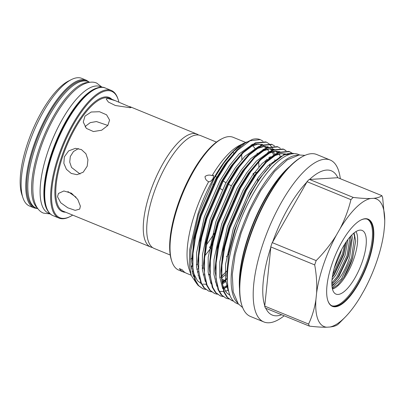 <?xml version="1.0" encoding="UTF-8"?>
<svg xmlns="http://www.w3.org/2000/svg" width="405" height="405" viewBox="0 0 405 405"><rect width="100%" height="100%" fill="white"/><g stroke="black" fill="none" stroke-linecap="round" stroke-linejoin="round"><path stroke-width="0.61" d="M101.964 87.318L100.202 86.599A68.334 24.153 112.3 0 0 47.922 151.475A68.334 24.153 112.3 0 0 48.438 213.081L50.2 213.805M99.326 87.541A68.334 24.153 112.3 0 0 51.683 153.014A68.334 24.153 112.3 0 0 48.473 211.795M89.692 82.296L87.905 81.567A68.334 24.153 112.3 0 0 35.63 146.443A68.334 24.153 112.3 0 0 36.141 208.048L37.928 208.777M88.705 82.458A68.334 24.153 112.3 0 0 39.386 147.982A68.334 24.153 112.3 0 0 37.336 207.973M237.659 303.011A80.63 28.502 -67.7 0 1 240.337 232.465A80.63 28.502 -67.7 0 1 298.176 155.135M238.585 304.19L237.183 303.613A80.63 28.502 -67.7 0 1 236.576 230.926A80.63 28.502 -67.7 0 1 298.262 154.371L299.665 154.943M216.462 142.089L200.379 135.503A61.013 21.566 112.3 0 0 153.703 193.438A61.013 21.566 112.3 0 0 154.158 248.442L170.242 255.023M80.079 174.039L71.538 167.462L69.731 162.096L70.308 156.497L73.462 151.536L78.464 148.544M198.561 135.012A61.013 21.566 112.3 0 0 196.916 134.085A61.013 21.566 112.3 0 0 150.24 192.021A61.013 21.566 112.3 0 0 150.695 247.025A61.013 21.566 112.3 0 0 152.513 247.521M115.283 100.678L131.195 107.467L130.187 107.72L115.384 105.513L108.368 102.05L106.206 98.962L107.33 98.364L115.283 100.678L109.436 98.283A61.013 21.566 112.3 0 0 62.755 156.214A61.013 21.566 112.3 0 0 63.21 211.223L150.695 247.025M57.52 196.769L58.436 193.458L63.863 190.968L71.472 193.215L77.73 199.381L80.372 206.12L79.709 209.091L75.178 210.357L67.802 207.811L60.73 202.758L57.52 196.769M87.197 166.217L83.222 172.181L77.056 174.687L71.239 173.436L66.415 169.32L63.853 163.326L64.344 156.867L68.642 150.888L75.421 148.341L81.41 149.577L85.916 153.723L87.941 159.747L87.197 166.217M118.903 102.197A68.298 24.143 112.3 0 0 118.139 99.448A68.298 24.143 112.3 0 0 91.935 99.493A68.298 24.143 112.3 0 0 59.363 156.153A68.298 24.143 112.3 0 0 70.237 216.493A68.298 24.143 112.3 0 0 72.733 215.055M118.139 99.448L117.875 98.673A68.966 24.376 112.3 0 0 111.289 90.452A68.966 24.376 112.3 0 0 58.528 155.93A68.966 24.376 112.3 0 0 59.044 218.108A68.966 24.376 112.3 0 0 69.503 216.862L70.237 216.493M89.323 82.144L86.412 80.266L81.78 78.373A68.966 24.376 112.3 0 0 71.32 79.618A68.966 24.376 112.3 0 0 29.018 143.856A68.966 24.376 112.3 0 0 22.948 197.812A68.966 24.376 112.3 0 0 29.535 206.034L34.167 207.927L37.559 208.631M71.32 79.618L68.399 81.096A66.293 23.434 112.3 0 0 27.737 142.844A66.293 23.434 112.3 0 0 21.9 194.709L22.948 197.812M84.979 116.103L91.206 112.013L99.503 111.724L106.581 114.812L109.588 120.077L107.831 125.459L101.655 130.213L93.433 131.549L86.351 128.385L83.263 122.042L84.979 116.103M85.121 126.983L85.723 126.046L90.259 122.629L96.446 121.551L107.831 125.459M214.134 233.412A61.013 21.566 -67.7 0 1 206.484 244.676M191.99 258.314A61.013 21.566 -67.7 0 1 190.487 259.073M350.786 236.014L351.115 240.266L348.265 256.633L338.944 276.397L334.889 281.409L331.857 283.94M331.892 284.993A29.236 10.333 -67.7 0 0 337.385 280.797C342.341 274.995 346.432 267.133 349.662 257.205L352.36 237.851L351.803 234.951M346.407 241.547L343.693 254.76L334.378 274.529L332.308 277.303M332.024 279.794L335.775 275.101L345.09 255.332L347.941 239.431M334.145 268.464L340.519 253.464L341.643 249.47M335.785 263.113A34.415 12.165 -67.7 0 1 360.911 230.136A34.415 12.165 -67.7 0 1 362.374 261.463A34.415 12.165 -67.7 0 1 334.97 293.514A34.415 12.165 -67.7 0 1 335.785 263.113M355.975 231.569A32.091 11.345 -67.7 0 1 353.955 258.441A32.091 11.345 -67.7 0 1 332.459 289.028M367.224 219.191A46.783 16.534 -67.7 0 1 367.148 261.169A46.783 16.534 -67.7 0 1 331.801 305.745M360.754 220.102A46.783 16.534 -67.7 0 1 367.664 219.348A46.783 16.534 -67.7 0 1 368.018 261.524A46.783 16.534 -67.7 0 1 332.227 305.937A46.783 16.534 -67.7 0 1 327.827 300.556M332.039 263.893A47.117 16.656 -67.7 0 1 360.936 220.006A47.117 16.656 -67.7 0 1 368.434 261.635A47.117 16.656 -67.7 0 1 345.966 300.718A47.117 16.656 -67.7 0 1 327.888 300.753A47.117 16.656 -67.7 0 1 332.039 263.893M376.873 261.109A68.961 24.376 112.3 0 0 383.874 232.475L384.558 225.848A68.961 24.376 112.3 0 0 384.75 220.553A68.961 24.376 112.3 0 0 373.749 198.318L370.534 198.516C365.842 198.612 360.06 198.248 353.2 197.417A78.19 27.636 112.3 0 0 350.933 199.66C348.508 209.674 344.898 219.323 340.109 228.602L336.216 235.432C330.551 244.443 323.863 252.831 316.163 260.602A78.19 27.636 112.3 0 0 314.7 264.895C316.467 274.651 317.1 284.037 316.599 293.053L315.915 299.68C314.569 308.423 312.123 316.548 308.585 324.061A78.19 27.636 112.3 0 0 309.39 326.111C316.219 326.936 322 327.306 326.724 327.21L329.938 327.012C333.806 326.577 336.509 325.686 338.043 324.334A78.19 27.636 112.3 0 0 339.972 322.441L345.252 317.059A68.961 24.376 112.3 0 0 360.364 296.921L364.257 290.096A68.961 24.376 112.3 0 0 376.873 261.109M242.079 306.028L241.82 305.254A86.827 30.689 -67.7 0 1 249.46 237.325A86.827 30.689 -67.7 0 1 302.717 156.452L303.446 156.082A87.495 30.927 112.3 0 0 249.784 237.578A87.495 30.927 112.3 0 0 242.079 306.028A87.495 30.927 112.3 0 0 250.437 316.457L263.873 321.955A87.495 30.927 -67.7 0 1 263.215 243.076A87.495 30.927 -67.7 0 1 330.151 160.005A87.495 30.927 -67.7 0 1 340.301 178.63M239.547 289.008A80.463 28.441 -67.7 0 1 248.503 235.776A80.463 28.441 -67.7 0 1 289.707 166.445M287.53 168.713A81.132 28.679 112.3 0 0 248.822 236.029A81.132 28.679 112.3 0 0 239.583 285.864M211.623 244.448A70.753 25.009 -67.7 0 1 209.446 247.587M192.076 265.751A70.753 25.009 -67.7 0 1 190.957 266.47M171.907 261.564L171.512 260.4A70.753 25.009 -67.7 0 1 177.744 205.046A70.753 25.009 -67.7 0 1 221.14 139.143L222.239 138.591A71.756 25.363 112.3 0 0 178.225 205.426A71.756 25.363 112.3 0 0 171.907 261.564A71.756 25.363 112.3 0 0 178.762 270.12L183.678 272.13A71.756 25.363 -67.7 0 1 179.339 268.611L182.235 269.796A71.756 25.363 -67.7 0 0 186.573 273.314L191.165 275.197M204.814 255.747A71.756 25.363 112.3 0 0 211.045 247.622M350.933 199.66L306.975 181.668L306.853 182.144A77.947 27.55 112.3 0 0 272.565 242.236L272.206 242.61A78.19 27.636 112.3 0 0 271.461 244.757A78.19 27.636 112.3 0 0 270.742 246.903L270.818 247.364A77.947 27.55 112.3 0 0 264.789 305.704L264.627 306.069A78.19 27.636 112.3 0 0 265.432 308.119L309.39 326.111M284.168 315.789A87.495 30.927 -67.7 0 1 263.873 321.955M265.807 308.271A77.947 27.55 112.3 0 0 281.632 314.751M209.01 274.448A71.756 25.363 112.3 0 0 209.512 274.129M226.471 256.795A71.756 25.363 112.3 0 0 228.552 253.874M226.729 271.046L225.2 272.712M223.96 274.003L221.555 276.342M220.973 276.878L219.839 277.891M196.967 284.026L191.261 275.481L189.267 264.116L189.732 249.531L197.777 214.397C208.251 182.564 227.701 152.083 242.747 143.826L246.731 141.968M244.053 143.117L239.244 145.552A71.756 25.363 112.3 0 0 212.124 175.608L213.622 175.35L213.187 178.24C211.395 180.964 209.881 182.118 208.641 181.713A71.756 25.363 112.3 0 0 195.235 212.387A71.756 25.363 112.3 0 0 188.917 268.525L191.261 275.481M193.119 275.42A71.756 25.363 112.3 0 0 193.433 275.689M258.866 167.078A71.756 25.363 112.3 0 0 258.689 161.853M257.398 154.143A71.756 25.363 112.3 0 0 257.048 152.999M255.175 148.832A71.756 25.363 112.3 0 0 252.35 145.562M251.515 144.97A71.756 25.363 112.3 0 0 251.201 144.782M243.942 143.841A71.756 25.363 112.3 0 0 241.699 144.484M208.712 181.764L208.641 181.713C206.226 180.554 205.031 178.802 205.062 176.448C207.198 174.985 209.552 174.707 212.124 175.608M294.116 153.596L293.488 153.454A79.861 28.228 112.3 0 0 270.322 165.61C257.064 179.643 243.278 204.895 235.087 230.005L228.865 253.859L226.699 274.823L227.985 287.575M233.422 301.001L231.594 300.49M231.898 300.621L226.937 297.199L223.783 291.939L220.917 273.724L223.175 251.834L229.407 227.848L245.764 190.072L255.859 173.953L265.893 161.828L278.382 152.346L288.897 151.369L289.504 151.617L278.984 152.599L266.485 162.096L256.466 174.201L246.372 190.32L230.015 228.101L224.79 247.121L221.92 265.366L221.834 280.862L224.395 292.192L227.544 297.447L231.898 300.621L233.574 301.153M226.785 278.468L224.684 280.417M223.666 281.303L222.031 282.639L223.99 281.278M202.971 288.78L198.005 285.358L194.856 280.103L191.985 261.883L194.248 239.993L200.48 216.012L216.837 178.23L226.932 162.111L236.965 149.987L244.949 143.122L252.492 139.366A79.861 28.228 112.3 0 1 260.218 139.629L250.052 140.758L237.558 150.255L227.539 162.364L217.444 178.478L201.088 216.26L195.863 235.285L192.993 253.53L192.907 269.021L195.463 280.351L198.617 285.606L202.971 288.78L205.7 289.504M222.163 283.262L224.653 281.222M225.19 280.756L225.636 280.361M208.757 291.149L203.791 287.727L200.642 282.467L197.772 264.252L200.029 242.362L206.261 218.381L222.623 180.6L232.713 164.481L242.752 152.356L255.241 142.874L265.751 141.897L266.358 142.145L255.838 143.127L243.339 152.624L233.326 164.729L223.231 180.848L206.874 218.629L201.649 237.649L198.779 255.894L198.688 271.391L201.25 282.72L204.398 287.975L208.757 291.149L211.481 291.868M223.798 288.476L227.625 285.874M214.539 293.519L209.577 290.091L206.428 284.837L203.558 266.622L205.816 244.726L212.048 220.745L228.405 182.964L238.499 166.85L248.538 154.72L261.028 145.243L271.537 144.266L272.145 144.514L261.625 145.496L249.126 154.988L239.107 167.098L229.017 183.212L212.655 220.993L207.436 240.018L204.565 258.263L204.474 273.76L207.036 285.085L210.185 290.344L214.539 293.519L217.267 294.238M220.325 295.883L215.364 292.461L212.215 287.206L209.344 268.986L211.602 247.096L217.834 223.114L234.191 185.333L244.286 169.219L254.325 157.089L266.814 147.607L277.324 146.63L277.931 146.883L267.411 147.86L254.912 157.358L244.893 169.467L234.799 185.581L218.442 223.363L213.222 242.387L210.352 260.633L210.261 276.129L212.822 287.454L215.971 292.709L220.325 295.883L223.054 296.607M226.111 298.252L221.15 294.83L218.001 289.575L215.131 271.355L217.389 249.465L223.621 225.484L239.978 187.702L250.072 171.583L260.111 159.459L272.595 149.977L283.11 148.999L283.718 149.248L273.198 150.23L260.699 159.727L250.68 171.836L240.585 187.95L224.228 225.732L219.004 244.757L216.138 263.002L216.047 278.493L218.609 289.823L221.758 295.078L226.111 298.252L228.84 298.976M263.002 141.229L260.572 139.776M273.998 152.731L273.603 151.409M273.021 149.784L272.828 149.313M272.524 148.64L271.34 146.494M271.122 146.165L269.052 143.821M268.788 143.598L266.358 142.145M274.575 145.967L272.145 144.514M280.361 148.331L277.931 146.883M283.409 149.131L285.803 150.675M286.148 150.701L283.718 149.248M291.934 153.07L289.504 151.617M202.09 265.28A41.766 14.762 -67.7 0 1 202.885 268.515A71.756 25.363 -67.7 0 1 202.298 268.966M198.136 271.669A71.756 25.363 -67.7 0 1 197.275 272.114M192.993 273.684A71.756 25.363 -67.7 0 1 192.527 273.78M202.885 268.515L202.237 268.252M197.903 268.854A71.756 25.363 -67.7 0 1 196.84 269.548M192.653 271.699A71.756 25.363 -67.7 0 1 191.99 271.947M185.176 272.595A71.756 25.363 -67.7 0 1 183.678 272.13M332.338 288.507L337.816 284.892L343.703 277.466C347.348 271.735 350.325 265.28 352.628 258.091L355.686 240.95L354.086 232.9M256.593 172.327L253.069 173.472L254.132 175.659M221.368 278.741L224.218 280.149L225.332 281.171L221.773 280.179M209.582 275.106L208.894 274.448M337.385 280.797L331.994 286.279M314.7 264.895L270.742 246.903M264.789 305.704L270.818 247.364M264.627 306.069L308.585 324.061M272.565 242.236L306.853 182.144M272.206 242.61L316.163 260.602M384.75 220.553L382.659 197.691A78.19 27.636 112.3 0 0 381.854 195.64C380.335 196.987 377.632 197.878 373.749 198.318M381.854 195.64L337.816 177.709A77.947 27.55 112.3 0 0 309.562 179.461L337.816 177.709M309.562 179.461L353.2 197.417M309.243 179.425A78.19 27.636 112.3 0 0 306.975 181.668M315.915 299.68A68.961 24.376 112.3 0 0 326.724 327.21M329.938 327.012A68.961 24.376 112.3 0 0 345.252 317.059M370.534 198.516A68.961 24.376 112.3 0 0 340.109 228.602M336.216 235.432A68.961 24.376 112.3 0 0 316.599 293.053M233.66 201.989A71.756 25.363 112.3 0 0 234.034 200.875M241.856 159.57A71.756 25.363 112.3 0 0 241.638 154.416M240.281 146.823A71.756 25.363 112.3 0 0 239.932 145.719M245.597 142.403L233.123 137.295A71.756 25.363 112.3 0 0 222.239 138.591M257.464 182.412A71.756 25.363 112.3 0 0 257.945 179.213M270.322 165.61L271.679 164.192L283.925 154.826L294.313 153.596M330.151 160.005L316.72 154.507A87.495 30.927 112.3 0 0 303.446 156.082M266.763 160.957L266.753 159.216M269.386 157.175L269.492 158.416M233.052 151.829A61.013 21.566 -67.7 0 1 233.715 153.328M238.742 146.63A70.753 25.009 -67.7 0 1 239.112 147.891M191.16 267.882A65.281 23.075 112.3 0 0 192.223 267.953M190.983 266.657A65.281 23.075 112.3 0 0 192.117 266.439M196.385 264.784A65.281 23.075 112.3 0 0 197.772 263.994M343.703 277.466L352.588 258.005L355.681 240.788M334.282 282.007L337.967 277.354L348.017 256.137L351.105 239.406M332.358 276.924L333.396 275.481L343.445 254.264L346.209 241.836M332.196 287.783L341.531 278.812L351.586 257.595L354.527 236.819L353.767 233.159M331.857 283.034L336.965 276.944L347.014 255.727L350.087 236.788M332.748 274.55L342.443 253.854L344.852 243.901M76.064 197.179L67.924 191.565M111.815 99.26A61.681 21.804 112.3 0 0 61.919 155.996A61.681 21.804 112.3 0 0 65.595 212.195M53.111 215.683C41.659 211.481 41.69 183.748 52.22 153.272C64.891 114.939 91.621 81.228 105.361 88.022A68.966 24.376 112.3 0 0 52.594 153.505A68.966 24.376 112.3 0 0 53.111 215.683L59.044 218.108M86.412 80.266A68.966 24.376 112.3 0 0 33.645 145.749A68.966 24.376 112.3 0 0 34.167 207.927M87.1 81.284A68.298 24.143 112.3 0 0 34.486 145.972A68.298 24.143 112.3 0 0 35.367 207.684M226.704 274.823L228.85 252.224L234.773 229.377L250.356 193.327L259.975 177.947L271.679 164.192M220.917 273.724L220.917 270.722L223.064 249.855L228.987 227.013L244.569 190.957L254.188 175.578L265.893 161.828M272.302 156.826L279.587 153.611L285.748 154.052M215.131 271.355L215.131 268.353L217.277 247.49L223.201 224.643L238.788 188.593L248.402 173.213L260.111 159.459M266.515 154.462L273.8 151.242L279.961 151.683M282.903 153.672L283.93 154.826M209.344 268.986L209.344 265.984L211.491 245.121L217.419 222.274L233.002 186.224L242.62 170.844L254.325 157.089M260.729 152.093L268.014 148.873L274.175 149.313M277.121 151.303L278.144 152.457M279.091 153.834L280.513 156.765M227.772 286.624L223.899 288.562M203.558 266.622L203.558 263.615L205.71 242.752L211.633 219.905L227.215 183.855L236.834 168.475L248.538 154.72M254.942 149.723L262.227 146.504L268.388 146.949M270.991 148.615L272.363 150.088M273.304 151.47L274.727 154.396M225.808 281.667L222.35 284.037M197.772 264.252L197.777 261.25L199.923 240.383L205.846 217.541L221.429 181.486L231.047 166.111L242.752 152.356M249.156 147.354L256.446 144.139L262.602 144.58M265.204 146.245L266.576 147.724M267.462 148.999L268.834 151.759M270.246 156.573L270.444 157.596M225.231 274.808L221.626 278.027M191.985 261.883L191.99 258.881L194.137 238.018L200.06 215.171L215.642 179.121L225.261 163.742L236.965 149.987M263.048 149.394L263.154 149.658M265.265 160.501L265.346 162.385M265.078 171.325L265.037 171.781M228.825 291.782L227.954 289.924L225.499 279.111L225.575 264.323L233.27 228.764L248.852 192.709L258.471 177.334L268.019 165.777L281.88 155.915M222.669 288.679L219.712 276.747L219.788 261.959L227.483 226.395L243.071 190.345L252.685 174.965L262.232 163.412L276.094 153.551M284.897 153.743L285.555 154.123M216.883 286.31L213.931 274.377L214.002 259.59L221.702 224.026L237.284 187.976L246.898 172.596L256.446 161.043L270.307 151.181M228.455 290.208L225.251 291.256M223.626 291.549L219.307 291.362M211.096 283.945L208.145 272.008L208.216 257.221L215.916 221.662L231.498 185.606L241.117 170.227L250.66 158.674L264.526 148.812M273.329 149.01L273.983 149.389M275.901 150.979L277.359 152.852M279.323 157.003L279.475 157.464M205.31 281.576L202.358 269.639L202.429 254.851L210.129 219.292L225.712 183.242L235.33 167.862L244.873 156.305L258.739 146.443M267.543 146.64L268.201 147.02M270.115 148.61L271.573 150.483M272.256 151.647L273.689 155.095M274.803 159.808L274.985 161.038M199.523 279.207L196.572 267.275L196.643 252.487L204.343 216.923L219.925 180.873L229.544 165.493L239.092 153.94L252.953 144.079M261.757 144.271L262.415 144.651M262.87 144.96L265.786 148.114M267.751 152.27L267.902 152.726M269.193 158.674L269.011 157.444L269.198 158.669M269.634 164.182L269.659 166.212M225.2 272.737L223.97 273.957M193.737 276.838L190.785 264.905L190.861 250.118L198.556 214.554L214.139 178.504L223.757 163.124L233.305 151.571L242.747 143.826M50.387 213.972L43.517 213.126C39.518 211.688 35.316 207.163 33.569 198.04C31.504 184.893 33.828 168.308 40.54 148.291C49.44 121.93 65.104 96.481 79.076 86.888C86.761 81.587 92.922 81.354 96.729 83.116L102.212 87.328M242.661 307.603L238.221 303.75L233.189 291.924L232.293 274.499L235.148 254.553L241.264 232.647L250.037 210.757L260.759 190.593L274.519 171.528L287.221 159.904L299.163 154.994L304.965 155.368M222.208 189.778L219.409 188.112M213.47 184.589L212.914 184.255M225.332 281.171L221.889 281.445M215.916 281.926L215.288 281.976M210.686 282.346L210.418 282.371M208.884 274.448L208.438 274.484M204.009 274.838L203.148 274.909M198.637 275.273L198.055 275.319M231.103 185.733L228.486 184.179M226.005 182.706L223.14 181.005M217.242 177.501L215.339 176.372M222.041 282.741L222.785 285.586L226.441 292.628L229.954 295.306M272.18 156.927L273.927 155.874L281.348 153.566L285.059 154.32M266.394 154.558L268.145 153.505L275.562 151.197L279.273 151.956M228.106 290.284L228.445 290.152M260.607 152.189L262.359 151.136L269.781 148.832L273.486 149.587M275.81 151.197L277.248 152.908M223.433 287.454L227.504 285.221M254.821 149.82L256.573 148.772L263.994 146.463L267.705 147.218M272.211 151.748L273.664 155.115M274.798 159.813L274.98 161.043M224.922 280.569L226.815 279.015M249.035 147.455L250.786 146.402L258.208 144.094L261.919 144.848M267.72 152.285L267.877 152.746M193.114 270.899L193.858 273.745L197.513 280.792L201.093 283.495M203.037 284.118L206.206 284.285M221.55 276.195L225.286 272.651M105.361 88.022L111.289 90.452M129.62 106.545L196.916 134.085"/></g></svg>
